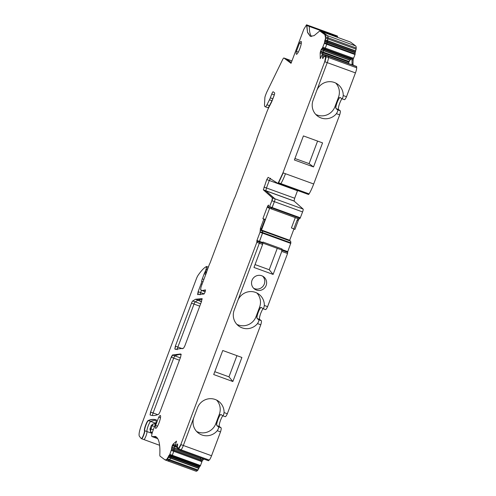 <?xml version="1.0" encoding="UTF-8"?>
<svg xmlns="http://www.w3.org/2000/svg" width="496" height="496" viewBox="0 0 496 496"><rect width="100%" height="100%" fill="white"/><g stroke="black" fill="none" stroke-linecap="round" stroke-linejoin="round"><path stroke-width="0.74" d="M294.934 158.484L309.107 163.637L317.589 141.075M313.515 166.935L294.376 159.972L303.416 135.916L322.561 142.885L313.515 166.935L309.107 163.637M315.809 114.458A13.919 13.646 126.8 0 0 334.936 106.721L338.483 97.284A13.919 13.646 126.8 0 0 335.767 83.08M339.394 97.966A5.94 1.116 -70 0 0 335.848 107.403L335.997 108.593L337.633 109.821C338.086 110.317 337.677 111.6 336.418 113.677A13.919 13.646 -53.2 0 1 313.094 100.254L316.646 90.818A13.919 13.646 -53.2 0 1 343.232 95.554C342.848 97.842 342.376 98.896 341.812 98.71L340.175 97.489L339.394 97.966L338.483 97.284M344.354 99.64A5.456 1.023 -70 0 0 344.41 99.665L341.812 98.71M341.992 98.785A5.94 1.116 -70 0 0 339.202 104.706A5.94 1.116 -70 0 0 338.545 109.523L340.182 110.744L337.633 109.821M308.5 194.482L280.29 184.221A2.728 0.515 -70 0 1 280.271 184.208A2.728 0.515 -70 0 0 280.29 184.221L308.481 194.475A2.728 0.515 -70 0 0 308.5 194.482A2.728 0.515 -70 0 0 309.095 193.886A16.374 3.075 -70 0 0 313.695 183.991L339.679 114.861A5.456 1.023 -70 0 0 340.182 110.744M339.679 114.861L336.418 113.677M260.921 230.367L290.557 241.075L290.885 242.866L287.562 252.191L281.771 250.083L281.771 251.391L273.116 274.418L269.223 269.743L255.049 264.585M265.453 309.554A5.456 1.023 -70 0 0 265.509 309.585A5.456 1.023 -70 0 0 267.586 306.652L287.568 253.499L287.562 252.191M263.091 308.704A5.94 1.116 -70 0 0 260.301 314.619A5.94 1.116 -70 0 0 259.644 319.436L261.28 320.664L258.732 319.734L257.095 318.513L256.947 317.316A5.94 1.116 110 0 1 260.493 307.88L261.274 307.402L262.911 308.63C263.475 308.81 263.946 307.756 264.331 305.468L267.586 306.652M225.196 416.652A5.456 1.023 -70 0 0 225.252 416.683A5.456 1.023 -70 0 0 227.329 413.757L260.772 324.781A5.456 1.023 -70 0 0 261.28 320.664M222.834 415.803A5.94 1.116 -70 0 0 220.044 421.718A5.94 1.116 -70 0 0 219.387 426.535L221.024 427.763L218.476 426.833L216.839 425.611L216.69 424.421A5.94 1.116 110 0 1 220.236 414.978L220.962 414.476M208.394 460.623L209.25 460.065A5.456 1.023 -70 0 0 211.55 455.743L220.515 431.88A5.456 1.023 -70 0 0 221.024 427.763M203.955 459.091L202.734 460.183A1.91 0.36 -70 0 0 201.878 461.832L200.297 466.023L172.087 455.762L173.761 451.304L201.097 461.249L201.116 460.319L174.009 450.455L174.009 449.19A1.91 0.36 -70 0 1 174.214 448.105A1.91 0.36 -70 0 0 174.009 449.19L173.761 451.304L174.009 450.455L171.486 449.537L169.812 454.373L166.668 459.451L165.094 459.928L159.972 456.097L159.793 455.185C160.313 444.565 158.937 438.371 155.67 436.592L155.223 436.399M168.894 455.452L199.621 466.631L200.297 466.023M199.621 466.631L198.921 468.174L168.187 456.996M167.611 460.846A18.147 3.41 -70 0 0 167.784 460.939L195.994 471.2A18.147 3.41 -70 0 0 197.402 470.63L198.921 468.174M337.516 36.698A5.456 1.023 -70 0 0 337.28 35.979L309.07 25.718A5.456 1.023 110 0 1 309.299 26.437A81.871 15.382 -70 0 0 311.662 36.512A81.871 15.382 -70 0 1 309.299 26.437L337.516 36.698A81.871 15.382 -70 0 0 337.522 37.349M355.657 51.181L325.178 40.089L324.663 41.782L355.148 52.867L356.246 48.025A18.147 3.41 -70 0 0 355.644 45.917L350.523 42.086A5.456 1.023 -70 0 0 350.467 42.061A5.456 1.023 -70 0 0 350.412 42.048M355.148 52.867L355.031 54.541L353.598 58.193A1.91 0.36 -70 0 0 353.109 60.121L351.974 59.706L352.792 57.902L349.847 60.221L348.347 63.457M352.947 65.131L353.109 60.121M344.41 99.665A5.456 1.023 -70 0 0 346.487 96.739L355.452 72.9A5.456 1.023 -70 0 0 356.692 67.791L356.605 66.464L325.934 55.453L324.719 61.721L282.962 172.813L278.361 182.708L277.748 183.297L268.138 177.339L266.761 179.571L263.351 189.825L272.391 197.885L271.858 200.75L269.402 207.074L268.169 207.706L268.448 205.133L267.214 207.123L262.88 218.649L263.779 219.319L260.419 228.253L260.028 232.221L256.94 240.442L256.835 242.321L180.817 444.565L177.915 449.537M302.585 211.928L274.375 201.667L271.92 207.991L300.136 218.259L302.585 211.928A2.728 0.515 -70 0 0 303.124 209.064L294.14 201.103A2.728 0.515 -70 0 1 294.085 201.004L294.68 198.233L297.581 190.514M300.136 218.259L299.113 218.959A1.91 0.36 -70 0 0 298.27 220.497L297.135 220.088L298.307 218.662L270.835 208.735L298.17 218.674M295.294 217.632L291.431 227.912L294.915 229.425L298.27 220.497M265.459 219.492L264.926 219.703L263.134 218.742L265.459 219.492L261.497 230.039L289.683 240.287L293.886 229.09M289.683 240.287A1.91 0.36 -70 0 0 289.534 240.703M196.652 431.477A13.919 13.646 126.8 0 0 215.779 423.739L219.325 414.296A13.919 13.646 126.8 0 0 216.609 400.098M180.178 450.362L181.034 449.798A5.456 1.023 -70 0 0 183.334 445.482L193.936 417.272A13.919 13.646 126.8 0 0 217.26 430.695C218.519 428.618 218.928 427.329 218.476 426.833M220.515 431.88L217.26 430.695M261.77 275.764A7.638 7.496 126.8 0 0 254.504 289.019A7.638 7.496 126.8 0 0 265.676 286.465A7.638 7.496 126.8 0 0 261.77 275.764M253.63 288.25A7.638 7.496 126.8 0 0 262.669 276.16M351.658 64.666L352.079 64.176L351.974 59.706M150.09 428.625L150.97 428.947L152.198 425.68L151.311 425.37M150.418 431.793L150.97 428.947L153.289 429.79M153.822 423.807L155.446 423.733A2.728 0.515 110 0 1 155.118 423.944L152.985 423.999L151.23 425.531L149.941 429.145L150.821 432.084L152.111 433.256A5.456 1.023 110 0 0 151.894 432.822L150.821 432.084M201.116 460.319L200.52 457.678M202.821 458.682L201.605 459.767L201.097 461.249M277.27 248.341L269.223 269.743M273.116 274.418L253.971 267.456L262.626 244.429L262.93 242.029L282.069 248.992L281.53 249.891L262.607 243.009L281.53 249.891M293.768 229.053L297.135 220.088M343.232 95.554L346.487 96.739M353.208 64.567L352.079 64.176M208.444 460.728L180.234 450.461L181.034 449.798A5.456 1.023 -70 0 0 183.334 445.482L197.482 407.836A13.919 13.646 126.8 0 1 224.074 412.573C223.69 414.861 223.219 415.915 222.654 415.729L221.018 414.507M282.069 248.992L281.771 250.083M236.908 324.372A13.919 13.646 126.8 0 0 256.035 316.634L259.582 307.198A13.919 13.646 126.8 0 0 256.866 292.993M236.933 355.657L228.966 376.842L232.86 381.517L241.899 357.467L222.76 350.505L213.714 374.554L232.86 381.517M214.793 371.69L228.966 376.842M265.509 309.585L262.911 308.63M225.252 416.683L222.654 415.729M224.074 412.573L227.329 413.757M260.772 324.781L257.517 323.597C258.776 321.52 259.185 320.23 258.732 319.734M264.331 305.468A13.919 13.646 126.8 0 0 237.739 300.737L234.193 310.174A13.919 13.646 126.8 0 0 257.517 323.597M177.246 447.46L174.778 446.567A1.91 0.36 -70 0 0 174.263 447.931L174.263 447.931A1.91 0.36 -70 0 1 174.778 446.567L175.1 445.978M262.626 244.429L259.352 243.238L237.739 300.737L259.352 243.238L259.563 242.091L256.829 241.013M182.485 348.731L177.872 347.051A2.728 0.515 110 0 0 177.252 349.68A2.728 0.515 110 0 1 177.872 347.051L194.023 304.079A2.728 0.515 110 0 1 195.25 301.859L197.73 300.347A21.83 4.104 110 0 1 198.102 300.161A218.327 41.019 110 0 1 202.089 299.317A218.327 41.019 110 0 0 198.102 300.161L201.543 301.413M150.573 412.052L150.065 414.935C152.514 415.97 155.397 415.729 158.732 414.203L159.985 411.971L180.606 357.114L181.121 354.231L180.507 353.977L172.441 354.981L171.188 357.213L150.573 412.052L153.09 412.97A2.728 0.515 110 0 0 152.47 415.53A2.728 0.515 110 0 1 153.09 412.97L173.705 358.131A2.728 0.515 110 0 1 174.958 355.899A201.953 37.944 110 0 1 181.226 354.485A201.953 37.944 110 0 0 174.958 355.899L180.327 357.852M290.557 241.075L262.341 230.807L262.545 233.139L259.458 241.354L259.563 242.091L257.046 241.174M199.237 467.3L171.027 457.039L172.329 455.291L173.761 451.304L171.238 450.387M169.812 454.373L169.818 454.937L172.087 455.762L170.636 458.161L171.027 457.039L168.51 456.122M197.402 470.63L169.186 460.369A18.147 3.41 -70 0 1 167.784 460.939A18.147 3.41 -70 0 0 169.186 460.369L170.636 458.161L168.113 457.244M157.722 438.662L154.374 437.447A109.163 20.51 -70 0 1 156.401 437.075A109.163 20.51 -70 0 0 154.374 437.447L151.85 436.53C151.447 435.835 151.801 433.919 152.917 430.788L155.88 422.89L156.395 420.007L156.011 419.858M156.643 420.1C154.318 419.114 151.584 419.287 148.453 420.62C147.219 420.881 144.088 429.294 144.689 430.72L146.959 431.545A5.518 1.035 110 0 1 148.137 426.045A5.518 1.035 110 0 1 150.716 421.445A218.327 41.019 110 0 1 156.5 420.329A218.327 41.019 110 0 0 150.716 421.445L155.738 423.274M156.395 420.007C154.064 419.021 151.33 419.194 148.199 420.534C146.971 420.788 143.834 429.201 144.435 430.627C144.981 431.96 141.837 439.729 141.224 438.569L143.821 439.543A4.365 0.818 110 0 0 145.886 436.244A4.365 0.818 110 0 0 146.959 431.545A4.365 0.818 110 0 1 145.886 436.244A4.365 0.818 110 0 1 143.821 439.543A4.365 0.818 110 0 1 143.747 439.487M202.052 284.289L201.041 283.917L198.121 291.685L200.644 292.597A2.728 0.515 110 0 0 200.037 294.841A2.728 0.515 110 0 1 200.644 292.597L201.469 290.396L200.644 292.597L204.147 293.874M205.586 290.011L202.591 290.668L204.86 291.493A186.942 35.123 110 0 0 205.251 291.456A186.942 35.123 110 0 1 204.86 291.493A43.667 8.203 110 0 1 204.185 291.4A43.667 8.203 110 0 1 203.769 291.171M272.881 98.778L274.288 94.916A2.728 0.515 110 0 1 274.375 94.693A2.728 0.515 110 0 0 274.288 94.916L274.307 94.922M270.32 97.848L271.771 94.004L274.288 94.916L272.843 98.76A4.365 0.818 110 0 1 271.982 100.731L269.464 99.82A4.365 0.818 -70 0 0 270.32 97.848L272.843 98.76A4.365 0.818 110 0 1 271.982 100.731L269.458 105.685A5.456 1.023 110 0 1 267.809 107.706A5.456 1.023 110 0 1 267.759 107.682A5.456 1.023 110 0 0 267.809 107.706L268.572 107.985M286.39 58.906A4.092 0.769 110 0 1 286.434 58.919A4.092 0.769 110 0 1 286.471 58.937L291.933 60.927L286.434 58.919A4.092 0.769 110 0 1 286.471 58.937L283.954 58.02A4.092 0.769 -70 0 0 283.917 58.001A4.092 0.769 -70 0 0 282.565 59.737L266.991 91.686A5.456 1.023 -70 0 0 266.061 93.856L265.472 95.418A2.728 0.515 -70 0 0 264.858 97.842L264.523 104.699A10.918 2.052 -70 0 0 264.876 106.491L265.242 106.764A5.456 1.023 -70 0 0 265.292 106.795A5.456 1.023 -70 0 0 266.941 104.768L269.458 105.685A5.456 1.023 110 0 1 267.809 107.706L265.292 106.795M291.319 62.564L286.471 58.937L291.319 62.564M350.523 42.086L322.307 31.825A5.456 1.023 -70 0 0 322.257 31.8A5.456 1.023 -70 0 0 322.202 31.787M355.322 52.043L327.112 41.782L328.036 37.764A18.147 3.41 -70 0 0 327.428 35.656L322.307 31.825L327.428 35.656L324.911 34.739L325.543 38.025L324.297 43.363L322.4 48.038L321.067 49.749L320.156 52.874L320.286 58.621L322.493 53.928L322.592 58.385L324.576 55.639L324.948 56.724L326.126 55.378M355.762 50.958L327.552 40.691L326.957 43.729L327.112 41.782L324.595 40.864M324.44 42.817L326.957 43.729L325.283 48.186L352.619 58.131M320.36 51.782L320.41 52.96L322.673 53.785A1.91 0.36 110 0 1 322.877 52.7L348.676 62.087M355.452 72.9L327.236 62.632L316.646 90.818L327.236 62.632A5.456 1.023 -70 0 0 328.482 57.524L328.395 56.203L326.188 55.54M322.4 48.038L324.923 48.955L324.186 49.668L350.827 59.359M265.428 219.486L269.632 208.295L265.428 219.486M309.095 193.886L280.885 183.625A2.728 0.515 -70 0 1 280.29 184.221A2.728 0.515 -70 0 0 280.885 183.625A16.374 3.075 -70 0 0 285.479 173.73L282.962 172.813M294.085 201.004L265.875 190.743L266.464 187.972L269.278 180.488L270.568 178.244L269.278 180.488L266.761 179.571M269.644 206.634L272.161 207.551L274.375 201.667A2.728 0.515 -70 0 0 274.914 198.803L265.93 190.836A2.728 0.515 -70 0 1 265.875 190.743A2.728 0.515 -70 0 0 265.93 190.836L263.407 189.925M300.378 217.812L272.161 207.551L270.853 208.729L298.177 218.68M261.497 230.039L261.243 230.683M321.067 49.749L320.8 51.206L323.07 52.03A1.91 0.36 110 0 1 323.584 50.666L323.659 50.511A1.91 0.36 110 0 1 324.186 49.668L324.849 49.073L351.906 58.919M352.03 58.813L324.923 48.955L325.283 48.186L324.849 49.073L322.326 48.155M348.998 61.467L323.07 52.03L322.877 52.7L323.07 52.03A1.91 0.36 110 0 1 323.584 50.666L323.659 50.511A1.91 0.36 110 0 1 324.186 49.668L321.662 48.751M208.549 460.685L177.822 449.506L178.014 447.64L177.171 447.814L177.667 443.951L174.995 446.338L176.508 441.13L173.067 444.205L172.788 445.141L175.057 445.966A1.91 0.36 -70 0 1 175.169 445.743A1.91 0.36 -70 0 0 175.057 445.966L174.778 446.567L172.255 445.65L171.486 449.537M322.846 58.528A1.91 0.36 110 0 1 322.84 58.472L323.119 58.15M322.493 53.928L323.621 54.324L323.69 57.17M141.224 438.569L139.308 436.139C138.644 434.533 139.388 430.733 141.521 424.75L196.311 278.981A5.456 1.023 -70 0 1 198.127 275.243A65.497 12.307 -70 0 1 206.609 266.476L208.357 267.084M155.67 436.592L151.85 436.53M167.784 460.939L165.094 459.928M173.067 444.205L172.255 445.65M177.897 448.272L177.171 447.814M268.448 205.133L268.038 205.499L268.516 205.673M268.317 207.818L270.835 208.729L271.92 207.991L269.402 207.074M324.576 55.639L325.444 55.831M283.954 58.02L291.034 63.321L303.825 29.289L306.547 24.8L307.551 32.519L310.298 36.344L314.135 35.631L319.79 30.907L324.911 34.739M319.932 30.963L322.307 31.825A5.456 1.023 -70 0 0 322.257 31.8L320.044 31M269.464 99.82L266.941 104.768M198.121 291.685L197.625 294.568L203.98 294.016C205.071 292.417 205.524 291.047 205.332 289.918L202.343 290.575L200.558 289.738L201.085 286.868L206.441 272.614A2.728 0.515 -70 0 0 206.919 271.064L209.126 265.038A2.728 0.515 -70 0 1 209.696 263.742A2.728 0.515 -70 0 0 210.267 262.446L233.876 199.634A2.728 0.515 -70 0 1 234.534 198.164A2.728 0.515 -70 0 0 235.197 196.701L256.289 140.585A2.728 0.515 -70 0 0 256.779 138.992A2.728 0.515 -70 0 1 257.269 137.398L266.47 112.914A12.555 2.356 -70 0 1 268.937 107.241L271.269 102.672A5.456 1.023 -70 0 0 272.341 100.204L274.04 95.697A2.728 0.515 -70 0 0 274.567 92.826L273.153 91.772A2.728 0.515 -70 0 0 273.129 91.76A2.728 0.515 -70 0 0 271.771 94.004M205.208 291.617L204.86 291.493A43.667 8.203 110 0 1 204.185 291.4L201.252 290.259M201.041 283.917A2.728 0.515 -70 0 0 201.661 281.387L202.963 281.864M206.51 272.434L205.04 271.901L204.643 272.719A2.728 0.515 -70 0 0 204.197 273.767L202.287 278.857A2.728 0.515 -70 0 0 201.661 281.387M205.04 271.901L205.815 269.911A2.728 0.515 -70 0 0 206.045 269.241L206.671 266.47M158.739 417.186L155.626 425.475A6.82 1.283 -70 0 0 155.663 428.352A6.82 1.283 -70 0 0 159.197 422.381A6.82 1.283 -70 0 0 160.326 415.53A6.82 1.283 -70 0 0 158.739 417.186L160.481 417.818M150.827 412.145L150.065 414.935L150.443 415.084M296.397 51.398L299.51 43.109A6.82 1.283 -70 0 1 301.097 41.447A6.82 1.283 -70 0 1 299.968 48.298A6.82 1.283 -70 0 1 296.434 54.275A6.82 1.283 -70 0 1 296.397 51.398L298.313 52.092M191.506 303.161L194.023 304.079L177.872 347.051L175.355 346.134L191.506 303.161A2.728 0.515 -70 0 1 192.733 300.942L195.25 301.859A2.728 0.515 110 0 0 194.023 304.079L199.758 306.162M175.355 346.134L174.84 349.017L175.454 349.271L183.52 348.266L184.772 346.034L201.488 301.562L201.984 298.673L195.585 299.249L192.733 300.942M166.668 459.451L169.186 460.369L170.636 458.161L198.846 468.422M177.686 445.358L176.117 446.753L174.995 446.338M264.926 219.703L260.797 230.398L262.496 230.919L262.669 232.605L259.352 241.93L262.626 243.121M263.351 189.825L265.875 190.743L266.464 187.972L269.278 180.488L297.495 190.749M356.692 67.791L326.213 56.699L324.973 61.808L327.236 62.632A5.456 1.023 -70 0 0 328.482 57.524L328.451 56.364L356.667 66.631M355.173 53.996L326.957 43.729L325.283 48.186L322.76 47.269M356.271 49.203L325.791 38.118L325.283 39.866L327.552 40.691L328.036 37.764A18.147 3.41 -70 0 0 327.428 35.656L355.644 45.917M272.118 100.781L269.694 105.766M155.626 425.475L157.542 426.176M157.691 414.644L153.09 412.97L173.705 358.131A2.728 0.515 110 0 1 174.958 355.899L172.441 354.981M301.252 43.741L299.51 43.109M202.238 298.766L195.833 299.336L198.102 300.161A21.83 4.104 110 0 0 197.73 300.347L195.25 301.859L200.638 303.819M152.074 433.405L146.959 431.545A5.518 1.035 110 0 1 148.137 426.045A5.518 1.035 110 0 1 150.716 421.445L148.199 420.534M257.3 241.267L257.083 242.414L259.352 243.238L259.563 242.091L262.837 243.282M290.706 241.186L260.846 230.324L290.712 241.205M263.605 189.918L272.645 197.978L272.106 200.843L274.375 201.667A2.728 0.515 -70 0 0 274.914 198.803L265.93 190.836L294.14 201.103M283.21 172.906L278.616 182.801L280.885 183.625A16.374 3.075 -70 0 0 285.479 173.73L313.695 183.991M348.335 63.122L322.673 53.785A1.91 0.36 110 0 1 322.877 52.7L320.608 51.875M306.547 24.8L309.07 25.718A5.456 1.023 110 0 1 309.299 26.437L306.782 25.519M334.936 106.721L335.848 107.403M338.545 109.523L335.997 108.593M216.839 425.611L219.387 426.535M219.325 414.296L220.236 414.978M215.779 423.739L216.69 424.421M154.516 426.523L152.198 425.68A3.274 0.614 110 0 1 152.935 424.012M299.113 218.959L298.307 218.662M353.598 58.193L352.792 57.902M152.334 432.493L150.66 431.886M201.605 459.767L202.734 460.183M201.072 461.54L201.878 461.832M287.779 252.352L281.982 250.244M287.668 251.621L281.877 249.513M257.095 318.513L259.644 319.436M259.582 307.198L260.493 307.88M256.035 316.634L256.947 317.316M287.568 253.499L281.771 251.391M177.673 449.171L171.74 447.014M209.25 460.065L178.517 448.886M211.55 455.743L180.817 444.565M201.097 460.145L171.517 449.382M195.585 299.249L201.438 301.698M180.631 354.02L172.695 355.074L171.442 357.306L179.44 360.214M260.152 231.688L290.885 242.866M260.4 231.781L260.282 232.314L290.761 243.4M262.731 242.55L256.94 240.442M177.264 445.73L177.58 445.848M170.066 454.466L200.545 465.552M171.492 450.48L201.091 461.336M198.102 470.003L167.375 458.825M356.246 48.025L325.512 36.847M324.694 42.904L324.551 43.456L355.031 54.541M322.797 47.194L352.675 58.063M294.68 198.233L263.946 187.054M303.124 209.064L272.391 197.885M177.655 449.357L171.69 447.187M200.657 458.887L171.492 448.279M321.315 49.842L349.847 60.221M321.916 48.844L321.389 49.687L349.965 60.078M176.44 446.468L177.382 446.809M141.478 438.662C142.092 439.822 145.229 432.053 144.689 430.72L144.435 430.627M155.347 436.449L152.105 436.616M166.923 459.544L165.342 460.021M168.367 457.337L167.623 458.912M169.142 455.539L168.442 457.089M171.945 447.28L171.746 448.365M172.509 445.743L171.994 447.107M173.315 444.298L175.373 445.042M178.07 449.593L180.234 450.461M181.065 444.658L178.765 448.973M257.188 240.529L257.083 241.106M260.419 228.253L260.245 230.2L260.797 230.398M260.673 228.346L261.553 228.668M267.772 205.927L267.462 207.21L268.187 207.477M268.026 206.014L268.435 206.162M268.696 205.226L268.293 205.592M268.584 207.905L270.853 208.729L268.572 207.911M269.898 206.727L269.657 207.167M280.29 184.221L278.002 183.384L278.361 182.708M325.165 34.832L325.767 36.94M306.801 24.893L307.551 32.519M307.805 32.612L310.422 36.388M201.506 290.346L202.343 290.575M198.375 291.772L197.879 294.661M202.287 278.857L203.875 279.44M205.79 274.35L204.197 273.767M204.643 272.719L206.193 273.284M205.263 271.374L206.689 271.895M207.117 270.388L205.815 269.911M206.045 269.241L207.365 269.719M207.898 268.305L206.51 267.797M175.603 346.227L174.84 349.017M176.092 349.469L175.578 349.32M280.271 184.208L278.039 183.396M151.894 432.822L152.204 432.934M143.821 439.543L159.6 445.284M204.185 291.4L205.158 291.753M350.467 42.061L322.257 31.8M324.706 55.509L325.469 55.788M177.177 448.043L177.884 448.303M283.917 58.001L286.434 58.919"/></g></svg>
